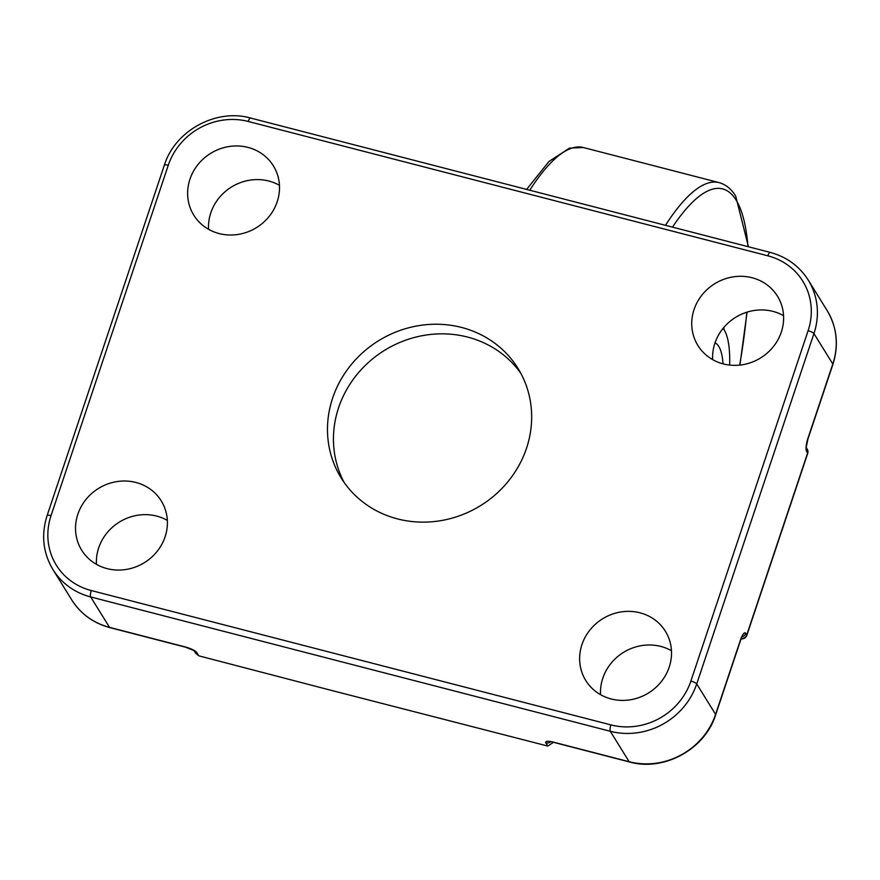 <?xml version="1.0" encoding="UTF-8"?>
<svg xmlns="http://www.w3.org/2000/svg" width="880" height="880" viewBox="0 0 880 880"><rect width="100%" height="100%" fill="white"/><g stroke="black" fill="none" stroke-linecap="round" stroke-linejoin="round"><path stroke-width="1.32" d="M194.238 650.892A5.203 4.851 -31.8 0 0 196.845 652.63L198.825 655.831L329.923 690.019L547.833 746.064L545.842 742.863A10.406 2.508 -161.5 0 1 553.553 742.17L629.167 761.717L610.302 731.28L90.673 596.937A69.685 64.955 148.2 0 1 52.91 569.514L71.775 599.951A69.685 64.955 -31.8 0 0 109.549 627.363L90.673 596.937A5.203 1.408 104.5 0 1 91.289 590.546L610.907 724.9A64.493 60.104 -31.8 0 0 690.877 681.087L808.104 330.715A64.493 60.104 -31.8 0 0 767.855 255.816L248.237 121.462A64.493 60.104 -31.8 0 0 168.267 165.275L51.04 515.647A64.493 60.104 -31.8 0 0 91.289 590.546M332.629 398.112A104.016 96.943 -31.8 0 0 341.176 477.994A104.016 96.943 -31.8 0 0 440.011 520.784A104.016 96.943 -31.8 0 0 526.515 448.25A104.016 96.943 -31.8 0 0 517.968 368.368A104.016 96.943 -31.8 0 0 419.133 325.578A104.016 96.943 -31.8 0 0 332.629 398.112M520.806 373.274A104.016 96.943 -31.8 0 0 422.136 335.709A104.016 96.943 -31.8 0 0 338.591 407.726A104.016 96.943 -31.8 0 0 344.3 482.702M581.944 644.6A46.805 43.626 -31.8 0 0 585.794 680.548A46.805 43.626 -31.8 0 0 630.278 699.798A46.805 43.626 -31.8 0 0 669.196 667.161A46.805 43.626 -31.8 0 0 665.357 631.213A46.805 43.626 -31.8 0 0 620.873 611.963A46.805 43.626 -31.8 0 0 581.944 644.6M600.545 694.683A46.805 43.626 148.2 0 1 602.8 678.238A46.805 43.626 148.2 0 1 671.451 650.716M694.056 309.551A46.805 43.626 -31.8 0 0 697.906 345.488A46.805 43.626 -31.8 0 0 742.379 364.749A46.805 43.626 -31.8 0 0 781.308 332.101A46.805 43.626 -31.8 0 0 777.458 296.164A46.805 43.626 -31.8 0 0 732.985 276.903A46.805 43.626 -31.8 0 0 694.056 309.551M712.657 359.623A46.805 43.626 148.2 0 1 714.912 343.178A46.805 43.626 148.2 0 1 783.563 315.667M189.948 179.201A46.805 43.626 -31.8 0 0 193.787 215.149A46.805 43.626 -31.8 0 0 238.271 234.41A46.805 43.626 -31.8 0 0 277.2 201.762A46.805 43.626 -31.8 0 0 273.35 165.814A46.805 43.626 -31.8 0 0 228.866 146.564A46.805 43.626 -31.8 0 0 189.948 179.201M208.549 229.284A46.805 43.626 148.2 0 1 210.804 212.839A46.805 43.626 148.2 0 1 279.455 185.317M77.836 514.261A46.805 43.626 -31.8 0 0 81.686 550.198A46.805 43.626 -31.8 0 0 126.159 569.459A46.805 43.626 -31.8 0 0 165.088 536.822A46.805 43.626 -31.8 0 0 161.238 500.874A46.805 43.626 -31.8 0 0 116.765 481.613A46.805 43.626 -31.8 0 0 77.836 514.261M96.437 564.333A46.805 43.626 148.2 0 1 98.692 547.899A46.805 43.626 148.2 0 1 167.343 520.377M723.954 327.316A166.419 45.034 -75.5 0 1 723.855 329.131M552.926 742.665L547.833 746.064M198.825 655.831L195.756 653.378L194.194 650.859M729.663 365.079A100.969 27.324 104.5 0 0 725.263 331.947A100.969 27.324 104.5 0 0 723.052 328.405M723.041 363.847A83.215 22.517 104.5 0 0 715.033 342.826M739.695 365.101A234.025 63.327 104.5 0 0 746.801 312.213M747.967 246.653A234.025 63.327 104.5 0 0 736.12 200.09A234.025 63.327 104.5 0 0 672.496 227.139M832.898 364.397A5.203 1.254 -161.5 0 0 832.81 364.001A69.685 64.955 -31.8 0 0 827.09 310.486C837.012 327.228 838.948 345.202 832.898 364.397L807.917 439.065A5.203 1.254 -161.5 0 0 807.829 438.669L832.81 364.001L813.945 333.564L696.718 683.936A69.685 64.955 148.2 0 1 610.302 731.28A5.203 1.408 104.5 0 1 610.907 724.9M827.09 310.486L808.225 280.049A69.685 64.955 148.2 0 1 813.945 333.564A5.203 1.254 18.5 0 0 808.104 330.715M807.829 438.669A10.406 2.816 104.5 0 0 806.619 451.451L807.609 453.046L746.746 634.931L745.756 633.336A10.406 2.816 104.5 0 0 740.564 639.705A5.203 1.254 18.5 0 1 740.652 640.101L741.906 636.361M553.553 742.17A5.203 1.408 104.5 0 0 553.85 742.412L629.464 761.97A5.203 1.408 104.5 0 1 629.167 761.717A69.685 64.955 -31.8 0 0 715.583 714.373L696.718 683.936A5.203 1.254 18.5 0 0 690.877 681.087M629.464 761.97C663.905 771.793 705.078 749.243 715.671 714.769A5.203 1.254 18.5 0 0 715.583 714.373L740.564 639.705M194.029 650.584L185.46 647.163L109.846 627.616A5.203 1.408 -75.5 0 1 109.549 627.363L185.163 646.921A10.406 2.508 -161.5 0 1 196.845 652.63M665.478 225.324A239.228 64.735 -75.5 0 1 719.092 182.611L583.374 147.521A239.228 64.735 104.5 0 0 529.749 190.234M550.583 741.785A5.203 4.851 148.2 0 1 545.842 742.863M806.454 447.942A5.203 4.851 148.2 0 1 806.619 451.451M807.18 449.053A5.203 4.851 148.2 0 1 807.609 453.046A5.203 1.254 -161.5 0 1 807.697 453.442A5.203 5.203 0 0 0 807.18 449.053L806.443 447.865M741.114 638.825A5.203 5.203 0 0 0 746.834 635.338A5.203 1.254 -161.5 0 0 746.746 634.931A5.203 4.851 -31.8 0 1 741.191 638.616M745.756 633.336A5.203 4.851 148.2 0 1 742.016 636.834M52.91 569.514C42.988 552.772 41.052 534.798 47.102 515.603A5.203 1.254 18.5 0 1 51.04 515.647M47.102 515.603L164.329 165.231A5.203 1.254 18.5 0 1 168.267 165.275M164.329 165.231C174.922 130.757 216.095 108.207 250.536 118.03A5.203 1.408 104.5 0 0 248.237 121.462M250.536 118.03L770.154 252.384A5.203 1.408 104.5 0 0 767.855 255.816M739.915 365.079L747.065 312.125M748.44 246.774L735.691 196.097C731.412 189.035 725.879 184.536 719.092 182.611M553.85 742.412L550.077 741.466M807.917 439.065L806.19 447.458M715.671 714.769L740.652 640.101M746.834 635.338L807.697 453.442M109.846 627.616C93.39 623.15 80.707 613.932 71.775 599.951M770.154 252.384C786.61 256.85 799.293 266.068 808.225 280.049M526.603 189.42L548.955 161.48L569.492 148.115L583.374 147.521M725.263 331.947A148.742 148.742 0 0 0 723.316 328.075"/></g></svg>
